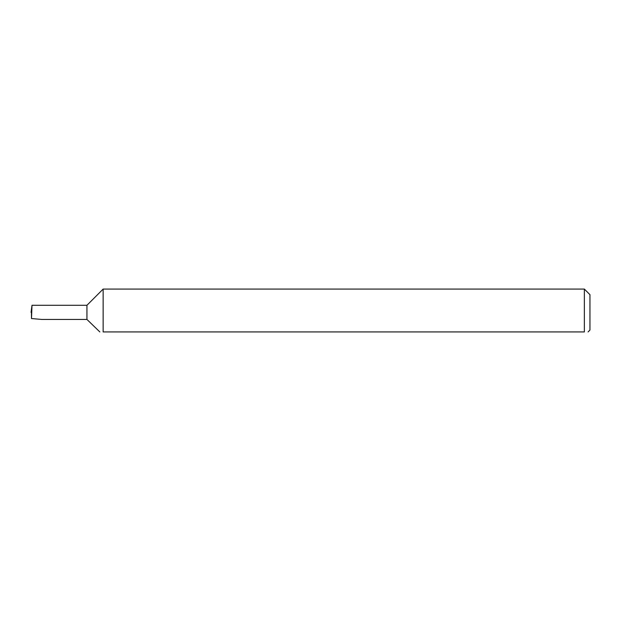 <?xml version="1.0" encoding="UTF-8"?>
<svg xmlns="http://www.w3.org/2000/svg" width="621" height="621" viewBox="0 0 621 621"><rect width="100%" height="100%" fill="white"/><g stroke="black" fill="none" stroke-linecap="round" stroke-linejoin="round"><path stroke-width="0.93" d="M86.94 319.442L86.94 305.284L31.997 305.284L31.492 318.542L41.716 319.442L86.94 319.442L99.826 331.925M103.148 331.925C98.312 331.925 98.312 331.925 103.148 331.925C98.312 331.925 98.312 331.925 103.148 331.925L103.148 289.075L584.361 289.075L584.361 331.925C589.189 331.925 589.189 331.925 584.361 331.925C589.189 331.925 589.189 331.925 584.361 331.925L103.148 331.925M584.361 289.075L589.95 294.665L589.95 330.061L588.087 331.925M31.997 305.284L31.05 312.363L31.624 312.363M31.492 318.542L31.438 312.363M86.94 305.284L103.148 289.075"/></g></svg>
